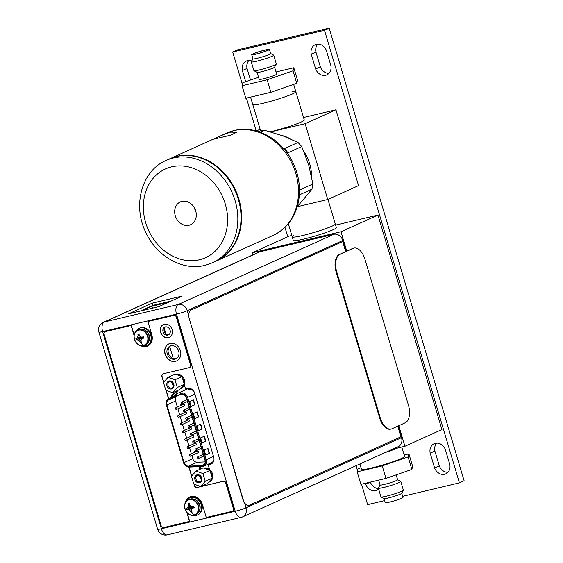 <?xml version="1.0" encoding="UTF-8"?>
<svg xmlns="http://www.w3.org/2000/svg" width="563" height="563" viewBox="0 0 563 563"><rect width="100%" height="100%" fill="white"/><g stroke="black" fill="none" stroke-linecap="round" stroke-linejoin="round"><path stroke-width="0.84" d="M252.864 254.87L252.245 252.78L289.248 236.087L291.81 235.482M335.604 225.101L377.977 215.059L441.92 429.562L404.917 446.262L398.794 425.698M252.245 252.78L340.974 231.752L377.977 215.059M327.947 199.408L335.295 224.053A22.471 1.97 -16.6 0 1 332.121 226.122A22.471 1.97 -16.6 0 1 308.179 234.109A22.471 1.97 -16.6 0 1 292.225 236.896L293.295 240.471A22.471 1.97 -16.6 0 0 303.556 239.134A22.471 1.97 -16.6 0 0 325.59 232.653A22.471 1.97 -16.6 0 0 336.364 227.628L335.295 224.053A22.471 1.97 163.4 0 1 324.527 229.078A22.471 1.97 163.4 0 1 302.493 235.559A22.471 1.97 163.4 0 1 292.225 236.896A22.471 1.97 163.4 0 1 293.795 235.601M340.974 231.752L346.745 251.119M392.763 449.14L404.917 446.262M385.324 452.497A22.471 1.97 -16.6 0 0 397.837 447.937A22.471 1.97 -16.6 0 1 385.324 452.497M244.638 503.315A7.488 4.068 76.7 0 1 243.012 499.895L189.33 318.932A7.488 4.068 -103.3 0 1 190.956 310.093L342.473 241.675M342.719 241.618L345.689 251.598M397.738 426.177L400.905 436.818L249.149 505.285A7.488 4.068 -103.3 0 1 248.74 505.426A7.488 4.068 -103.3 0 1 243.258 499.831L189.33 318.932M353.979 248.079L353.367 248.227A14.983 8.135 76.7 0 0 352.558 248.501L339.412 254.434A14.983 8.135 76.7 0 0 336.16 272.126L379.645 417.985A14.983 8.135 76.7 0 0 390.609 429.175L391.222 429.027A14.983 8.135 -103.3 0 1 380.257 417.837L336.773 271.978A14.983 8.135 -103.3 0 1 340.024 254.286L353.17 248.353A14.983 8.135 -103.3 0 1 353.979 248.079A14.983 8.135 -103.3 0 1 364.944 259.269L408.428 405.128A14.983 8.135 -103.3 0 1 405.177 422.82L392.031 428.753A14.983 8.135 -103.3 0 1 391.222 429.027M333.81 234.307L259.944 251.795A8.163 6.819 -114.3 0 0 258.91 252.147L103.353 322.332A8.163 6.819 65.7 0 1 104.387 321.973L178.253 304.484L333.81 234.307A8.163 6.819 -114.3 0 1 342.804 240.521L346.055 251.436M244.391 502.492L245.982 507.84A8.163 6.819 65.7 0 1 242.667 516.855L398.224 446.677A8.163 6.819 -114.3 0 0 401.539 437.655L398.076 426.022M182.257 296.039L158.597 306.715L128.61 313.816L152.277 303.14L182.257 296.039M174.959 359.152A7.002 5.848 -114.3 0 0 175.846 358.849A7.002 5.848 -114.3 0 0 178.513 350.58A7.002 5.848 -114.3 0 0 170.976 345.781A7.002 5.848 -114.3 0 0 170.089 346.083A7.002 5.848 -114.3 0 0 167.422 354.352A7.002 5.848 -114.3 0 0 174.959 359.152M167.802 335.126A4.307 3.596 -114.3 0 0 168.344 334.943A4.307 3.596 -114.3 0 0 169.984 329.855A4.307 3.596 -114.3 0 0 165.353 326.906A4.307 3.596 -114.3 0 0 164.804 327.089A4.307 3.596 -114.3 0 0 163.164 332.177A4.307 3.596 -114.3 0 0 167.802 335.126M199.689 469.415L198.866 466.643M184.361 385.001L185.551 388.991L187.817 388.449A6.214 5.194 -114.3 0 1 194.664 393.185L213.708 457.107A6.214 5.194 -114.3 0 1 211.188 463.975A6.214 5.194 -114.3 0 1 210.4 464.243L208.134 464.785L209.513 469.401M172.327 396.985A6.214 5.194 65.7 0 1 175.023 393.058L177.859 391.721L176.698 392.249L176.346 391.081M176.698 392.249L173.854 393.586A6.214 5.194 -114.3 0 0 171.166 397.513M176.409 358.554A7.002 5.848 65.7 0 1 176.12 358.631A7.002 5.848 65.7 0 1 168.731 354.183A7.002 5.848 65.7 0 1 170.688 345.858M168.9 334.619A4.307 3.596 65.7 0 1 164.459 331.973A4.307 3.596 65.7 0 1 165.416 326.892M177.859 391.721L177.514 390.56M211.751 463.673A6.214 5.194 65.7 0 1 211.561 463.722L208.134 464.785M200.85 468.895L200.168 466.586M140.335 311.043L152.932 305.357L171.194 301.036M152.932 305.357L152.277 303.14M185.227 503.252A8.199 6.847 65.7 0 1 188.401 499.81C180.632 502.71 186.128 517.559 194.073 515.124L196.198 514.286A8.199 6.847 -114.3 0 0 199.323 504.603A8.199 6.847 -114.3 0 0 190.498 498.98A8.199 6.847 -114.3 0 0 189.457 499.332L188.401 499.81A8.199 6.847 65.7 0 1 189.442 499.451A8.199 6.847 65.7 0 1 198.267 505.074A8.199 6.847 65.7 0 1 195.15 514.758A8.199 6.847 65.7 0 1 194.108 515.11A8.199 6.847 65.7 0 1 190.463 514.864M193.792 515.025A7.988 6.672 65.7 0 1 184.988 508.945A7.988 6.672 65.7 0 1 189.238 499.775A7.988 6.672 -114.3 0 1 198.042 505.855A7.988 6.672 -114.3 0 1 193.792 515.025A11.147 6.059 76.7 0 1 191.617 512.302L192.18 512.112A11.126 6.045 -103.3 0 1 191.54 510.923A10.929 4.666 -70 0 1 191.709 509.332A10.929 2.139 -41.9 0 1 192.835 508.129A11.126 0.978 -16.6 0 0 194.207 507.749L193.799 506.39A11.126 0.978 163.4 0 1 192.433 506.77A10.929 3.8 -170 0 1 190.794 506.271A10.929 5.623 -138.8 0 1 189.752 504.912A11.126 6.045 -103.3 0 1 189.611 503.498L188.45 503.772A11.126 6.045 76.7 0 0 188.584 505.194A10.929 4.666 110 0 0 188.176 506.89A10.929 2.139 138.1 0 0 187.289 507.988A11.126 0.978 163.4 0 1 186.423 508.136L186.832 509.494A11.126 0.978 -16.6 0 0 187.697 509.346A10.929 3.8 10 0 0 189.091 509.951A10.929 5.623 41.2 0 0 190.378 511.197A11.126 6.045 76.7 0 0 191.019 512.386L189.464 509.782L187.951 509.233L186.832 509.494M192.835 508.129L193.334 506.82L192.602 508.368M193.208 506.552L192.68 506.658M192.363 506.749L192.954 507.622M190.069 505.363L188.837 505.074L188.45 503.772M189.675 504.279L188.45 503.723M191.73 506.566L188.549 506.721L188.584 505.194M192.321 506.799L187.542 507.875L188.176 506.89M192.11 506.848L188.612 507.608M192.187 507.094L186.803 509.501M192.398 507.045L187.697 509.346M192.673 507.143L189.091 509.951M192.884 507.383L192.032 508.973M191.673 509.571L190.378 511.197M191.659 511.162L191.019 512.386M191.617 512.302L191.04 512.429M193.475 506.524L193.848 506.376M193.545 506.77L194.249 507.735M194.207 507.749L193.088 508.016M186.318 501.366A9.36 7.819 65.7 0 1 189.731 497.938A9.36 7.819 65.7 0 1 190.913 497.53A9.36 7.819 65.7 0 1 200.991 503.948A9.36 7.819 65.7 0 1 197.43 515.004A9.36 7.819 65.7 0 1 196.248 515.405A9.36 7.819 65.7 0 1 192.602 515.293M197.43 515.004L197.993 514.751A9.36 7.819 -114.3 0 0 201.554 503.695A9.36 7.819 -114.3 0 0 191.476 497.277A9.36 7.819 -114.3 0 0 190.294 497.685L189.731 497.938M134.691 333.641A8.199 6.847 65.7 0 1 137.872 330.2C130.095 333.106 135.592 347.955 143.537 345.52L145.669 344.676A8.199 6.847 -114.3 0 0 148.787 334.992A8.199 6.847 -114.3 0 0 139.962 329.376A8.199 6.847 -114.3 0 0 138.92 329.728L137.872 330.2A8.199 6.847 65.7 0 1 138.906 329.848A8.199 6.847 65.7 0 1 147.731 335.471A8.199 6.847 65.7 0 1 144.614 345.154A8.199 6.847 65.7 0 1 143.579 345.506M143.255 345.422A7.988 6.672 65.7 0 1 134.451 339.341A7.988 6.672 65.7 0 1 138.709 330.171A7.988 6.672 -114.3 0 1 147.506 336.245A7.988 6.672 -114.3 0 1 143.255 345.422A11.147 6.059 76.7 0 1 141.081 342.698L141.644 342.508A11.126 6.045 -103.3 0 1 141.003 341.319A10.929 4.666 -70 0 1 141.172 339.721A10.929 2.139 -41.9 0 1 142.298 338.518A11.126 0.978 -16.6 0 0 143.671 338.145L143.262 336.787A11.126 0.978 163.4 0 1 141.897 337.16A10.929 3.8 -170 0 1 140.257 336.667A10.929 5.623 -138.8 0 1 139.216 335.309A11.126 6.045 -103.3 0 1 139.075 333.887L137.914 334.169A11.126 6.045 76.7 0 0 138.048 335.583A10.929 4.666 110 0 0 137.639 337.286A10.929 2.139 138.1 0 0 136.753 338.377A11.126 0.978 163.4 0 1 135.887 338.532L136.295 339.89A11.126 0.978 -16.6 0 0 137.161 339.735A10.929 3.8 10 0 0 138.554 340.348A10.929 5.623 41.2 0 0 139.842 341.593A11.126 6.045 76.7 0 0 140.483 342.783L138.927 340.179L137.414 339.623L136.295 339.89L141.862 337.434L137.161 339.735M142.298 338.518L142.798 337.216L142.066 338.757M142.671 336.948L142.15 337.047M141.862 337.434L142.425 338.011M139.533 335.752L138.301 335.471L137.914 334.169M139.138 334.675L137.914 334.119M141.193 336.963L138.012 337.117L138.048 335.583M141.785 337.188L137.006 338.264L137.639 337.286M141.573 337.237L138.076 337.997M142.136 337.54L138.554 340.348M142.348 337.772L141.503 339.362M141.137 339.968L139.842 341.593M141.123 341.558L140.483 342.783M141.081 342.698L140.504 342.818M142.939 336.913L143.312 336.773M143.009 337.167L143.713 338.124M143.671 338.145L142.552 338.405M135.782 331.762A9.36 7.819 65.7 0 1 139.195 328.328A9.36 7.819 65.7 0 1 140.384 327.926A9.36 7.819 65.7 0 1 150.455 334.338A9.36 7.819 65.7 0 1 146.894 345.401A9.36 7.819 65.7 0 1 145.711 345.802A9.36 7.819 65.7 0 1 142.066 345.682M146.894 345.401L147.457 345.14A9.36 7.819 -114.3 0 0 151.018 334.084A9.36 7.819 -114.3 0 0 140.947 327.673A9.36 7.819 -114.3 0 0 139.758 328.074L139.195 328.328M232.484 511.211A2.4 1.999 -114.3 0 0 232.575 511.169A2.4 1.999 -114.3 0 0 233.546 508.523L225.967 483.068A2.4 1.999 -114.3 0 0 223.321 481.238L197.254 487.41A2.4 1.999 65.7 0 1 194.615 485.587L194.193 484.187M191.744 475.967L189.105 467.1M168.703 398.625L166.247 390.384M163.791 382.143L162.102 376.471A2.4 1.999 65.7 0 1 162.981 373.874M189.661 367.484A2.4 1.999 -114.3 0 0 189.752 367.449A2.4 1.999 -114.3 0 0 190.723 364.796L176.493 317.032A2.245 1.879 -114.3 0 0 174.016 315.322L148.069 321.466L173.833 315.407A2.245 1.879 65.7 0 1 176.303 317.117L190.54 364.88A2.4 1.999 65.7 0 1 189.569 367.533A2.4 1.999 65.7 0 1 189.259 367.632L163.193 373.811A2.4 1.999 -114.3 0 0 162.89 373.909A2.4 1.999 -114.3 0 0 161.919 376.563L163.636 382.326M147.731 346.006A10.261 8.572 65.7 0 1 146.528 346.407A10.261 8.572 65.7 0 1 140.715 345.534M134.191 335.126L131.306 325.435L105.478 331.551A2.245 1.879 -114.3 0 0 105.197 331.649A2.245 1.879 -114.3 0 0 105.105 331.691M187.099 512.689L189.682 521.359L163.664 527.559A2.245 1.879 65.7 0 1 161.194 525.849L104.099 334.218A2.245 1.879 65.7 0 1 105.007 331.734A2.245 1.879 65.7 0 1 105.295 331.635L131.306 325.435M185.537 502.477A10.261 8.572 65.7 0 1 189.83 496.904M176.683 360.904A9.36 7.819 65.7 0 1 175.586 361.263A9.36 7.819 65.7 0 1 165.536 354.908A9.36 7.819 65.7 0 1 168.977 343.838M169.336 337.336A7.037 5.876 65.7 0 1 168.534 337.596A7.037 5.876 65.7 0 1 160.983 332.832A7.037 5.876 65.7 0 1 163.544 324.499M193.961 484.096L194.425 485.672A2.4 1.999 -114.3 0 0 197.064 487.502L223.138 481.323A2.4 1.999 65.7 0 1 225.777 483.153L233.364 508.607A2.4 1.999 65.7 0 1 232.385 511.253A2.4 1.999 65.7 0 1 232.083 511.359L206.262 517.474L202.342 504.314A10.261 8.572 -114.3 0 0 191.04 496.503A10.261 8.572 -114.3 0 0 189.738 496.946A10.261 8.572 -114.3 0 0 185.248 503.055M186.775 512.323L189.492 521.444M134.114 335.59L131.116 325.52M140.088 345.365A10.261 8.572 -114.3 0 0 146.338 346.491A10.261 8.572 -114.3 0 0 147.64 346.048A10.261 8.572 -114.3 0 0 151.806 334.711L147.886 321.55M191.589 476.15L188.894 467.107M168.52 398.717L166.008 390.293M170.075 343.472A9.36 7.819 -114.3 0 0 168.886 343.873A9.36 7.819 -114.3 0 0 165.325 354.929A9.36 7.819 -114.3 0 0 175.403 361.347A9.36 7.819 -114.3 0 0 176.585 360.946A9.36 7.819 -114.3 0 0 180.146 349.89A9.36 7.819 -114.3 0 0 170.075 343.472M164.34 324.239A7.037 5.876 -114.3 0 0 163.453 324.541A7.037 5.876 -114.3 0 0 160.772 332.853A7.037 5.876 -114.3 0 0 168.351 337.68A7.037 5.876 -114.3 0 0 169.238 337.378A7.037 5.876 -114.3 0 0 171.919 329.066A7.037 5.876 -114.3 0 0 164.34 324.239M202.476 465.453A4.645 3.878 -114.3 0 0 203.067 465.256A4.645 3.878 -114.3 0 0 204.946 460.126L186.353 397.809A4.645 3.878 -114.3 0 0 181.237 394.276A4.645 3.878 -114.3 0 0 180.653 394.48L168.809 399.807A4.645 3.878 -114.3 0 0 168.809 399.814A4.645 3.878 -114.3 0 0 166.922 404.945L184.108 462.54A4.645 3.878 -114.3 0 0 188.605 466.157L201.857 465.545A4.645 3.878 -114.3 0 0 202.476 465.453M205.164 461.885L197.24 462.251A4.645 3.878 65.7 0 1 192.75 458.634L191.828 455.558M177.19 396.035A4.645 3.878 65.7 0 0 175.565 401.039L177.359 407.056M177.88 408.794L179.688 414.854M180.202 416.592L182.011 422.644M182.532 424.382L184.333 430.435M184.854 432.173L186.663 438.232M187.176 439.97L188.985 446.023M189.506 447.761L191.307 453.813M195.854 453.764L196.241 453.011M196.276 450.97L195.847 450.857L196.438 451.498M196.184 451.61L194.636 451.976L194.524 451.617L195.966 451.259M182.257 404.846L181.37 404.283M181.047 404.945L180.364 404.797L181.061 405.008L181.504 404.234M198.092 452.715A0.901 0.753 -114.3 0 0 197.578 450.998A0.901 0.753 -114.3 0 0 197.36 451.097M193.44 437.127A0.901 0.753 -114.3 0 0 192.926 435.41A0.901 0.753 -114.3 0 0 192.708 435.509M188.788 421.539A0.901 0.753 -114.3 0 0 188.274 419.822A0.901 0.753 -114.3 0 0 188.056 419.921M184.136 405.958A0.901 0.753 -114.3 0 0 183.629 404.241A0.901 0.753 -114.3 0 0 183.411 404.34M186.466 413.749A0.901 0.753 -114.3 0 0 185.952 412.032A0.901 0.753 -114.3 0 0 185.734 412.13M191.117 429.337A0.901 0.753 -114.3 0 0 190.604 427.62A0.901 0.753 -114.3 0 0 190.385 427.718M195.762 444.918A0.901 0.753 -114.3 0 0 195.255 443.201A0.901 0.753 -114.3 0 0 195.03 443.299M189.696 401.433L191.188 406.437L194.946 404.741L193.454 399.73L189.696 401.433M204.2 450.048L205.692 455.052L209.45 453.356L207.958 448.352L204.2 450.048M193.32 413.587L194.812 418.59L198.57 416.894L197.078 411.884L193.32 413.587M200.576 437.894L202.068 442.898L205.826 441.202L204.327 436.198L200.576 437.894M196.944 425.741L198.443 430.744L202.194 429.048L200.702 424.045L196.944 425.741M191.174 406.38L194.946 404.741M194.636 404.811L193.165 399.864M205.678 454.995L209.45 453.356M209.14 453.426L207.67 448.479M194.798 418.534L198.57 416.894M198.267 416.965L196.79 412.017M202.047 442.842L205.826 441.202M205.516 441.272L204.038 436.325M198.422 430.688L202.194 429.048M201.892 429.119L200.414 424.171M196.17 453.046L195.776 453.799M196.206 451.005L196.36 451.533M194.524 451.617L195.973 451.273L195.847 450.857M181.075 405.381L180.364 404.797M181.406 404.269L182.229 404.727M181.525 404.635L181.673 405.156L181.596 404.6M190.393 456.192A0.901 0.753 65.7 0 1 189.879 454.475A0.901 0.753 65.7 0 1 190.393 456.192M185.741 440.604A0.901 0.753 65.7 0 1 185.227 438.894A0.901 0.753 65.7 0 1 185.741 440.604M181.089 425.023A0.901 0.753 65.7 0 1 180.575 423.306A0.901 0.753 65.7 0 1 181.089 425.023M176.437 409.435A0.901 0.753 65.7 0 1 175.93 407.718A0.901 0.753 65.7 0 1 176.437 409.435M196.079 450.674A0.901 0.753 65.7 0 1 195.572 448.957A0.901 0.753 65.7 0 1 196.079 450.674M191.434 435.086A0.901 0.753 65.7 0 1 190.92 433.369A0.901 0.753 65.7 0 1 191.434 435.086M186.782 419.498A0.901 0.753 65.7 0 1 186.269 417.781A0.901 0.753 65.7 0 1 186.782 419.498M182.131 403.917A0.901 0.753 65.7 0 1 181.617 402.2A0.901 0.753 65.7 0 1 182.131 403.917M184.46 411.708A0.901 0.753 65.7 0 1 183.946 409.991A0.901 0.753 65.7 0 1 184.46 411.708M189.105 427.296A0.901 0.753 65.7 0 1 188.598 425.579A0.901 0.753 65.7 0 1 189.105 427.296M193.756 442.877A0.901 0.753 65.7 0 1 193.243 441.16A0.901 0.753 65.7 0 1 193.756 442.877M198.408 458.465A0.901 0.753 65.7 0 1 197.894 456.748A0.901 0.753 65.7 0 1 198.408 458.465M178.767 417.225A0.901 0.753 65.7 0 1 178.253 415.515A0.901 0.753 65.7 0 1 178.767 417.225M183.418 432.813A0.901 0.753 65.7 0 1 182.905 431.096A0.901 0.753 65.7 0 1 183.418 432.813M188.063 448.401A0.901 0.753 65.7 0 1 187.556 446.684A0.901 0.753 65.7 0 1 188.063 448.401M152.587 305.512L170.842 301.191M164.283 328.412L165.902 333.831M169.716 346.646L173.249 358.497M142.228 310.593L151.954 306.202L168.33 302.324M152.538 308.151L151.954 306.202M205.242 481.309L200.66 486.538L193.771 484.032L191.462 476.291L196.044 471.062L202.933 473.567L205.242 481.309L212.265 478.142L209.964 470.401L202.933 473.567M197.191 474.905A4.082 3.406 -114.3 0 0 195.016 479.592A4.082 3.406 -114.3 0 0 199.513 482.695A4.082 3.406 -114.3 0 0 201.688 478.008A4.082 3.406 -114.3 0 0 197.191 474.905M200.66 486.538L207.684 483.371L212.265 478.142M211.449 479.078A7.488 6.256 65.7 0 1 208.5 482.435L209.401 482.034A7.488 6.256 -114.3 0 0 212.434 473.757A7.488 6.256 -114.3 0 0 203.813 468.163M210.372 471.78A7.488 6.256 65.7 0 1 211.498 474.18A7.488 6.256 65.7 0 1 211.857 476.762M204.299 468.339A7.488 6.256 65.7 0 1 208.732 469.95L203.074 467.888L196.044 471.062M209.964 470.401L208.732 469.95M197.782 475.446A3.336 2.78 -114.3 0 0 197.36 475.594A3.336 2.78 -114.3 0 0 196.093 479.528A3.336 2.78 -114.3 0 0 199.675 481.815A3.336 2.78 -114.3 0 0 200.097 481.668A3.336 2.78 -114.3 0 0 201.371 477.734A3.336 2.78 -114.3 0 0 197.782 475.446M197.163 474.799A4.194 3.505 -114.3 0 0 196.628 474.975A4.194 3.505 -114.3 0 0 195.03 479.929A4.194 3.505 -114.3 0 0 199.548 482.801A4.194 3.505 -114.3 0 0 200.076 482.625A4.194 3.505 -114.3 0 0 201.674 477.67A4.194 3.505 -114.3 0 0 197.163 474.799M201.441 480.133L199.401 475.601M177.275 387.499L172.693 392.728L165.803 390.222L163.495 382.481L168.084 377.252L174.973 379.758L177.275 387.499L184.305 384.332L181.997 376.591L174.973 379.758M169.224 381.095A4.082 3.406 -114.3 0 0 167.049 385.782A4.082 3.406 -114.3 0 0 171.546 388.885A4.082 3.406 -114.3 0 0 173.721 384.198A4.082 3.406 -114.3 0 0 169.224 381.095M172.693 392.728L179.717 389.561L184.305 384.332M183.482 385.268A7.488 6.256 65.7 0 1 180.54 388.625L181.434 388.224A7.488 6.256 -114.3 0 0 184.474 379.948A7.488 6.256 -114.3 0 0 175.846 374.353M182.405 377.97A7.488 6.256 65.7 0 1 183.531 380.37A7.488 6.256 65.7 0 1 183.89 382.953M176.332 374.529A7.488 6.256 65.7 0 1 180.765 376.14L175.107 374.078L168.084 377.252M181.997 376.591L180.765 376.14M169.815 381.637A3.336 2.78 -114.3 0 0 169.393 381.784A3.336 2.78 -114.3 0 0 168.126 385.718A3.336 2.78 -114.3 0 0 171.715 388.006A3.336 2.78 -114.3 0 0 172.137 387.858A3.336 2.78 -114.3 0 0 173.404 383.924A3.336 2.78 -114.3 0 0 169.815 381.637M169.196 380.989A4.194 3.505 -114.3 0 0 168.661 381.165A4.194 3.505 -114.3 0 0 167.07 386.119A4.194 3.505 -114.3 0 0 171.581 388.998A4.194 3.505 -114.3 0 0 172.109 388.815A4.194 3.505 -114.3 0 0 173.707 383.86A4.194 3.505 -114.3 0 0 169.196 380.989M173.474 386.324L171.433 381.791M256.348 130.975L260.141 129.265M327.743 199.499L305.146 123.705L335.949 109.806L358.547 185.6L327.743 199.499L297.264 206.72M305.146 123.705L270.585 131.897M335.949 109.806L303.527 117.491M270.268 131.805A22.471 1.97 -16.6 0 0 301.106 122.087A22.471 1.97 -16.6 0 0 304.28 120.018L295.864 91.776A22.471 1.97 163.4 0 1 292.683 93.845A22.471 1.97 163.4 0 1 268.748 101.833A22.471 1.97 163.4 0 1 252.794 104.619A22.471 1.97 -16.6 0 0 255.391 104.774A22.471 1.97 163.4 0 0 279.895 98.539A22.471 1.97 163.4 0 0 295.864 91.776A22.471 1.97 163.4 0 0 291.965 91.804M311.515 176.247A37.447 31.275 -114.3 0 0 303.964 151.651M289.98 138.667A37.447 31.275 -114.3 0 0 281.803 135.458M297.201 206.79L311.979 189.189L312.887 184.002L308.637 164.678L301.726 146.556L298.045 142.46L282.71 135.789L264.716 130.313L261.323 130.461L258.649 131.665M283.801 148.885C285.863 149.505 287.088 150.87 287.482 152.988L287.573 153.579M169.611 158.85A56.173 46.905 65.7 0 1 169.892 158.724A56.173 46.905 65.7 0 1 177.007 156.303A56.173 46.905 65.7 0 1 237.466 194.798A56.173 46.905 65.7 0 1 216.101 261.133A56.173 46.905 65.7 0 1 215.819 261.26M214.355 138.787L221.597 135.394L230.612 132.115L236.601 132.319L230.64 135.204L212.814 139.357M176.444 156.556A56.173 46.905 -114.3 0 0 169.329 158.977L166.134 160.42A56.173 46.905 65.7 0 1 173.249 157.999A56.173 46.905 65.7 0 1 173.481 157.943A56.173 46.905 65.7 0 1 233.758 196.621A56.173 46.905 65.7 0 1 212.342 262.83L215.538 261.387A56.173 46.905 -114.3 0 0 236.903 195.051A56.173 46.905 -114.3 0 0 176.444 156.556M189.041 225.256A12.506 10.444 -114.3 0 0 190.625 224.714A12.506 10.444 -114.3 0 0 195.382 209.95A12.506 10.444 -114.3 0 0 181.926 201.378A12.506 10.444 -114.3 0 0 180.343 201.92A12.506 10.444 -114.3 0 0 175.586 216.685A12.506 10.444 -114.3 0 0 189.041 225.256M195.706 210.928A12.506 10.444 65.7 0 1 194.038 207.226M402.665 496.32L459.415 482.871L324.492 30.268L232.702 52.021L242.379 84.492M246.439 98.096L256.228 130.947M284.962 227.318L287.77 236.756M356.027 465.714L357.484 470.598M361.537 484.201L367.632 504.624L384.635 500.591M434.594 467.952A9.325 7.783 -114.3 0 0 444.594 474.25A9.325 7.783 -114.3 0 0 445.776 473.849A9.325 7.783 -114.3 0 0 449.767 464.355L445.368 449.591A9.325 7.783 -114.3 0 0 435.368 443.292A9.325 7.783 -114.3 0 0 434.186 443.693A9.325 7.783 -114.3 0 0 430.195 453.187L434.594 467.952L439.288 465.833L434.889 451.069A9.325 7.783 65.7 0 1 436.747 443.109M365.394 483.286L365.69 484.279A9.325 7.783 -114.3 0 0 375.69 490.577A9.325 7.783 -114.3 0 0 376.872 490.176A9.325 7.783 -114.3 0 0 378.625 489.015M315.653 68.975A9.325 7.783 -114.3 0 0 325.653 75.273A9.325 7.783 -114.3 0 0 326.836 74.872A9.325 7.783 -114.3 0 0 330.826 65.378L326.427 50.614A9.325 7.783 -114.3 0 0 316.427 44.315A9.325 7.783 -114.3 0 0 315.245 44.716A9.325 7.783 -114.3 0 0 311.255 54.21L315.653 68.975L320.347 66.856L315.949 52.092A9.325 7.783 65.7 0 1 317.806 44.132M251.781 60.966A9.325 7.783 -114.3 0 0 247.523 60.642A9.325 7.783 -114.3 0 0 246.341 61.043A9.325 7.783 -114.3 0 0 242.35 70.537L245.679 81.705M459.415 482.871L464.116 480.753L329.186 28.15L237.396 49.903L232.702 52.021M329.186 28.15L324.492 30.268M447.909 472.308A9.325 7.783 65.7 0 1 439.288 465.833M378.512 488.635A9.325 7.783 65.7 0 1 370.391 482.16L370.37 482.111M328.968 73.331A9.325 7.783 65.7 0 1 320.347 66.856M250.507 80.03L247.044 68.419A9.325 7.783 65.7 0 1 248.909 60.466M434.889 451.069L430.195 453.187M365.69 484.279L370.391 482.16M315.949 52.092L311.255 54.21M247.044 68.419L242.35 70.537M378.66 480.148L380.102 484.982A9.135 0.802 -16.6 0 0 384.276 484.44A9.135 0.802 -16.6 0 0 393.234 481.801A9.135 0.802 -16.6 0 0 397.612 479.76L396.155 474.876M380.088 484.947L378.399 488.044A11.682 1.027 -16.6 0 0 383.72 487.445A11.682 1.027 -16.6 0 0 395.599 483.927A11.682 1.027 -16.6 0 0 400.708 481.393L397.605 479.725M381.038 496.96L384.072 498.586A9.247 0.809 163.4 0 0 388.245 497.981A9.247 0.809 -16.6 0 0 401.736 493.322L403.382 490.303A11.703 1.027 -16.6 0 1 386.317 496.193A11.703 1.027 163.4 0 1 381.038 496.96A11.703 1.027 163.4 0 1 380.968 496.89L378.364 488.149A11.703 1.027 163.4 0 0 383.713 487.452A11.703 1.027 -16.6 0 0 395.184 484.074A11.703 1.027 -16.6 0 0 400.8 481.464A11.703 1.027 -16.6 0 0 400.638 481.351M403.382 490.303A11.703 1.027 -16.6 0 0 403.404 490.204L400.8 481.464M384.029 498.565L385.254 502.675A9.247 0.809 163.4 0 0 389.483 502.126A9.247 0.809 -16.6 0 0 398.555 499.458A9.247 0.809 -16.6 0 0 402.988 497.389L401.757 493.279M359.919 463.961L361.502 469.275A22.471 1.97 163.4 0 0 371.77 467.937A22.471 1.97 -16.6 0 0 393.797 461.456A22.471 1.97 -16.6 0 0 404.572 456.431L401.764 447.008M404.143 454.995L408.914 453.862L408.119 456.91L382.242 465.897L357.16 471.843L357.955 468.796L361.045 467.726M382.242 465.897L385.972 478.409L360.89 484.356L357.16 471.843M408.119 456.91L411.849 469.422L385.972 478.409M408.914 453.862L412.644 466.375L411.849 469.422M274.61 67.166L276.693 74.133A9.135 0.802 163.4 0 1 270.198 76.885A9.135 0.802 163.4 0 1 260.233 79.425A9.135 0.802 -16.6 0 1 259.177 79.355L257.101 72.381M276.257 64.14L274.589 67.208A9.135 0.802 163.4 0 1 267.735 69.995A9.135 0.802 163.4 0 1 258.143 72.416A9.135 0.802 163.4 0 1 257.143 72.409L254.068 70.762M276.334 63.964A11.703 1.027 163.4 0 1 268.016 67.49A11.703 1.027 163.4 0 1 255.257 70.734A11.703 1.027 -16.6 0 1 253.906 70.649L251.302 61.909A11.703 1.027 -16.6 0 0 252.653 61.993A11.703 1.027 163.4 0 0 265.412 58.742A11.703 1.027 163.4 0 0 273.731 55.223L276.334 63.964M270.669 53.548L273.66 55.153A11.703 1.027 163.4 0 1 273.731 55.223M252.942 58.833L251.316 61.81A11.703 1.027 -16.6 0 0 251.302 61.909M252.949 58.869A9.247 0.809 -16.6 0 0 254.019 58.932A9.247 0.809 163.4 0 0 264.11 56.363A9.247 0.809 163.4 0 0 270.683 53.584L269.445 49.438A9.247 0.809 163.4 0 1 262.872 52.218A9.247 0.809 163.4 0 1 252.787 54.787A9.247 0.809 -16.6 0 1 251.717 54.724L252.949 58.869M251.717 54.724A9.247 0.809 -16.6 0 1 258.29 51.937A9.247 0.809 -16.6 0 1 268.375 49.368A9.247 0.809 163.4 0 1 269.445 49.438M267.524 49.664A8.241 0.725 163.4 0 1 268.481 49.748A8.241 0.725 163.4 0 1 262.499 52.246A8.241 0.725 163.4 0 1 253.639 54.491A8.241 0.725 -16.6 0 1 252.696 54.456A8.241 0.725 -16.6 0 1 258.417 51.993A8.241 0.725 -16.6 0 1 267.524 49.664M258.544 77.237L242.85 82.691L242.055 85.738L245.785 98.251L270.873 92.304L296.75 83.317L297.538 80.27L293.809 67.757L276.046 71.965M296.75 83.317L293.02 70.804L293.809 67.757M270.873 92.304L267.144 79.791L293.02 70.804M242.055 85.738L267.144 79.791M379.645 417.985L380.257 417.837M336.773 271.978L336.16 272.126M339.412 254.434L340.024 254.286M353.17 248.353L352.558 248.501M259.944 251.795L104.387 321.973A8.163 4.434 76.7 0 0 102.614 331.614A8.163 0.718 163.4 0 1 98.884 332.1L157.626 529.234A8.163 0.718 -16.6 0 0 161.356 528.756L235.214 511.267L176.479 314.126L102.614 331.614L161.356 528.756A8.163 4.434 76.7 0 0 167.331 534.85L241.196 517.362A8.163 4.434 -103.3 0 1 235.214 511.267A8.163 0.718 -16.6 0 0 245.982 507.84L401.539 437.655M342.804 240.521L187.247 310.699A8.163 0.718 163.4 0 1 176.479 314.126A8.163 4.434 -103.3 0 1 178.253 304.484A8.163 6.819 65.7 0 1 187.247 310.699L188.788 315.878M164.762 302.556L164.41 302.711M173.854 393.586L175.023 393.058M210.4 464.243L211.561 463.722M199.436 510.704A7.601 6.348 -114.3 0 0 194.277 499.282M143.488 345.527A8.199 6.847 65.7 0 1 139.934 345.26M148.899 341.101A7.601 6.348 -114.3 0 0 143.741 329.672M201.857 465.545L204.08 464.538M197.24 462.251L188.605 466.157M201.913 465.911L188.661 466.523A5.018 4.187 65.7 0 1 183.805 462.61L166.62 405.015A5.018 4.187 65.7 0 1 168.654 399.47L180.498 394.135A5.018 4.187 65.7 0 1 181.131 393.924A5.018 4.187 65.7 0 1 186.663 397.738L205.249 460.055A5.018 4.187 65.7 0 1 202.581 465.812A5.018 4.187 65.7 0 1 201.913 465.911A0.746 0.394 -92.7 0 0 202.321 466.488A0.746 0.394 -92.7 0 0 202.399 466.467A5.771 4.814 65.7 0 0 203.166 466.361A5.771 4.814 65.7 0 0 203.905 466.108L211.604 462.631A5.771 4.814 -114.3 0 0 213.975 459.809M202.244 466.474L189.154 467.079A0.746 0.394 87.3 0 1 189.069 467.1L203.905 466.108A5.771 4.814 65.7 0 0 206.241 459.739L213.511 456.452M188.661 466.523A0.746 0.394 87.3 0 0 189.069 467.1C186.395 467.016 184.523 465.531 183.461 462.652L183.805 462.61M183.566 462.582L166.381 404.987A5.771 4.814 65.7 0 1 168.717 398.618A5.771 4.814 65.7 0 1 168.724 398.618A0.746 0.415 65.8 0 0 168.654 399.47M166.62 405.015L166.275 405.057C165.592 402.045 166.409 399.899 168.717 398.618L176.416 395.135A5.771 4.814 -114.3 0 0 176.416 395.135A5.771 4.814 -114.3 0 0 176.416 395.142M180.498 394.135A0.746 0.415 -114.2 0 1 180.568 393.284A5.771 4.814 65.7 0 1 181.293 393.037A5.771 4.814 65.7 0 1 187.648 397.422L186.663 397.738M193.665 391.102A5.771 4.814 -114.3 0 0 188.992 389.554A5.771 4.814 -114.3 0 0 188.267 389.8A1.126 0.619 65.8 0 0 188.366 388.526L176.529 393.854A1.126 0.619 -114.2 0 1 176.423 395.135M194.946 394.128L187.648 397.422L206.241 459.739L205.249 460.055M188.865 388.329A6.89 5.757 -114.3 0 0 188.366 388.526M176.529 393.854A6.89 5.757 -114.3 0 0 174.115 396.183M208.739 463.919L210.829 463.828A6.89 5.757 -114.3 0 0 211.315 463.778M210.829 463.828A1.126 0.584 87.3 0 0 210.534 463.11M175.565 401.039L166.922 404.945M184.108 462.54L192.75 458.634M264.716 130.313L260.395 132.263M283.879 148.85L298.045 142.46M301.726 146.556L287.482 152.988M299.509 190.034L312.887 184.002M311.979 189.189L299.361 194.882M233.919 130.623A56.173 46.905 -114.3 0 0 226.805 133.044L234.328 130.489C257.284 124.578 283.949 140.63 294.168 165.297C297.144 172.187 298.883 179.301 299.382 186.642C299.868 194.094 299.016 201.216 296.821 208C292.486 220.837 284.547 229.986 273.006 235.454A56.173 46.905 -114.3 0 0 294.407 169.21A56.173 46.905 -114.3 0 0 234.074 130.588A56.173 46.905 -114.3 0 0 233.919 130.623M199.14 259.839A48.685 40.656 -114.3 0 0 199.337 259.789A48.685 40.656 65.7 0 0 225.291 204.003A48.685 40.656 65.7 0 0 171.821 166.796A48.685 40.656 -114.3 0 0 171.624 166.838A48.685 40.656 65.7 0 0 145.676 222.631A48.685 40.656 65.7 0 0 199.14 259.839M157.626 529.234A8.163 8.163 0 0 0 167.331 534.85M103.353 322.332A8.163 8.163 0 0 0 98.884 332.1M241.196 517.362A8.163 8.163 0 0 0 242.667 516.855M189.766 454.517L197.465 451.033M190.505 456.157L198.204 452.673M185.114 438.929L192.813 435.452M185.853 440.569L193.552 437.085M180.463 423.341L188.162 419.864M181.202 424.981L188.901 421.504M175.811 407.76L183.517 404.276M176.557 409.4L184.256 405.916M195.452 448.993L200.892 446.536M196.198 450.632L201.413 448.275M190.808 433.411L196.241 430.948M191.547 435.044L196.761 432.687M186.156 417.823L191.589 415.367M186.895 419.463L192.11 417.106M181.504 402.235L186.944 399.779M182.243 403.875L187.458 401.518M183.834 410.033L189.267 407.57M184.573 411.666L189.787 409.308M188.478 425.614L193.918 423.158M189.217 427.254L194.432 424.896M193.13 441.202L198.563 438.746M193.869 442.842L199.084 440.484M197.782 456.79L203.215 454.334M198.521 458.423L203.736 456.072M178.14 415.55L185.839 412.074M178.879 417.19L186.578 413.706M182.792 431.138L190.491 427.655M183.531 432.778L191.23 429.295M187.437 446.719L195.136 443.243M188.183 448.359L195.882 444.883M260.599 130.785L250.556 97.117M169.892 158.724L212.849 139.343M221.597 135.394L226.805 133.044M216.101 261.133L273.006 235.454M166.134 160.42C141.58 170.758 132.404 205.572 145.796 232.371C156.486 256.081 182.447 271.113 204.819 265.384L212.342 262.83M292.225 236.896L288.298 223.701M293.661 84.387L295.864 91.776"/></g></svg>
